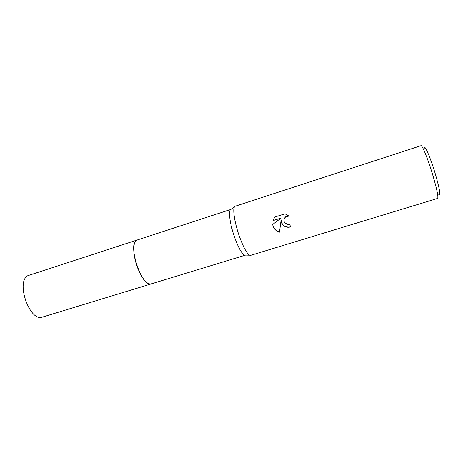 <?xml version="1.0" encoding="UTF-8"?>
<svg xmlns="http://www.w3.org/2000/svg" width="463" height="463" viewBox="0 0 463 463"><rect width="100%" height="100%" fill="white"/><g stroke="black" fill="none" stroke-linecap="round" stroke-linejoin="round"><path stroke-width="0.69" d="M245.558 255.072L244.348 255.038C241.593 253.365 238.399 247.612 234.764 237.791C230.464 225.898 228.363 212.789 230.186 210.104L231.159 209.38M151.193 283.9L151.094 283.935C146.829 284.421 142.384 279.172 137.766 268.187C132.667 255.344 132.551 240.922 137.216 239.898L137.32 239.863M239.481 236.645C234.868 223.826 232.553 209.751 234.428 206.938L235.192 206.232L420.983 145.695C422.163 144.693 428.356 160.076 433.055 176.009C437.02 189.72 438.536 197.192 437.599 198.43L250.668 255.339L249.638 255.2C246.767 253.406 243.382 247.225 239.481 236.645M281.793 223.392L281.11 219.994L279.478 232.166C276.336 231.228 274.189 229.214 273.043 226.129L272.666 224.439L281.186 218.038L272.956 220.637L274.796 217.037L284.976 213.813L288.924 216.076L285.636 216.881C283.831 218.513 283.46 220.4 284.537 222.529L287.668 224.555L289.693 224.381L290.631 226.934C286.782 227.889 283.836 226.708 281.793 223.392M438.75 194.362C440.863 196.231 439.792 189.674 435.544 174.701C430.613 157.906 424.177 143.142 424.258 148.368M290.602 226.853C284.965 227.744 281.811 225.429 281.145 219.896L281.11 219.994M272.713 224.399C273.448 228.305 275.705 230.858 279.49 232.056M273.494 219.155L272.996 220.538L281.186 218.038M284.213 218.767L285.671 216.788L288.796 215.961M137.216 239.898L136.244 240.43C127.69 245.575 142.309 288.241 151.094 283.935L42.503 317.068C29.927 322.445 15.511 281.932 27.849 275.659L230.939 209.426M230.186 210.104L234.428 206.938M244.348 255.038L249.638 255.2M151.088 283.929L245.349 255.165"/></g></svg>
